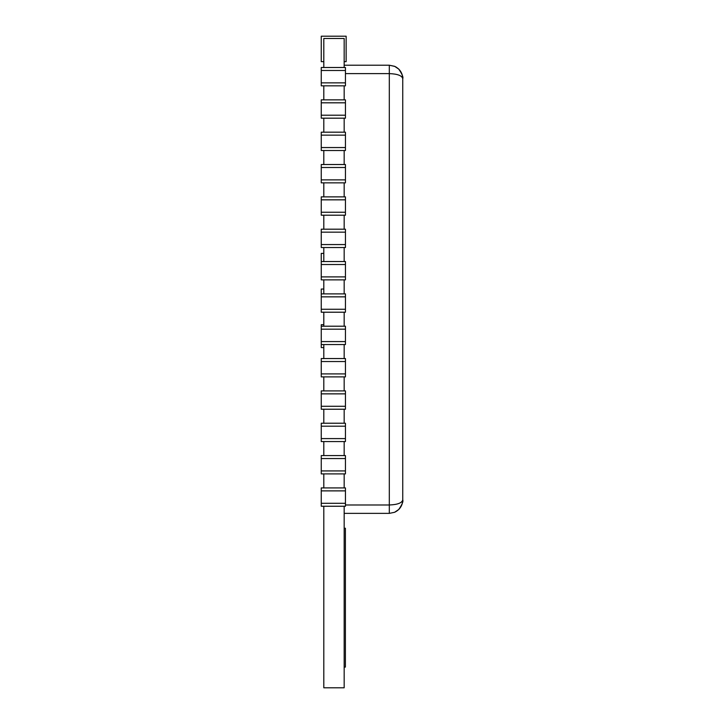 <?xml version="1.0" encoding="UTF-8"?>
<svg xmlns="http://www.w3.org/2000/svg" width="724" height="724" viewBox="0 0 724 724"><rect width="100%" height="100%" fill="white"/><g stroke="black" fill="none" stroke-linecap="round" stroke-linejoin="round"><path stroke-width="1.09" d="M321.257 264.513L345.438 264.513L345.438 279.871L321.257 279.871L321.257 253.391L323.809 253.391M321.257 296.849L345.438 296.849L345.438 312.216L321.257 312.216L321.257 289.039L323.809 289.039M321.257 344.552L321.257 329.185L345.438 329.185L345.438 344.552L321.257 344.552L321.257 347.611L323.809 347.611M321.257 329.185L321.257 324.687L323.809 324.687M344.172 506.248L344.172 687.8L323.809 687.8L323.809 506.248M323.809 487.913L323.809 473.903M323.809 455.577L323.809 441.568M323.809 423.232L323.809 409.232M323.809 390.897L323.809 376.887M323.809 358.552L323.809 344.552M323.809 326.216L323.809 312.216M323.809 293.881L323.809 279.871M323.809 261.536L323.809 247.536M323.809 229.2L323.809 215.2M323.809 196.865L323.809 182.855M323.809 164.52L323.809 150.52M323.809 132.184L323.809 118.184M323.809 99.849L323.809 85.839M323.809 67.504L323.809 38.481L344.172 38.481L344.172 67.504M321.257 70.481L345.438 70.481L345.438 82.871L321.257 82.871L321.257 67.504L345.438 67.504L345.438 70.481M398.824 69.16C401.377 71.812 402.68 74.97 402.743 78.645C402.472 72.916 399.757 68.798 394.589 66.3L398.725 69.07C402.137 74.047 403.476 77.242 402.743 78.645L402.743 499.94C402.472 505.678 399.757 509.796 394.589 512.293L389.313 513.37L344.172 513.37M321.257 102.817L345.438 102.817L345.438 115.207L321.257 115.207L321.257 99.849L345.438 99.849L345.438 102.817M321.257 135.153L345.438 135.153L345.438 147.551L321.257 147.551L321.257 132.184L345.438 132.184L345.438 135.153M321.257 167.497L345.438 167.497L345.438 179.887L321.257 179.887L321.257 164.52L345.438 164.52L345.438 167.497M321.257 199.833L345.438 199.833L345.438 212.232L321.257 212.232L321.257 196.865L345.438 196.865L345.438 199.833M321.257 232.169L345.438 232.169L345.438 244.567L321.257 244.567L321.257 229.2L345.438 229.2L345.438 232.169M321.257 276.903L345.438 276.903M321.257 309.248L345.438 309.248M321.257 341.583L345.438 341.583M321.257 361.529L345.438 361.529L345.438 373.919L321.257 373.919L321.257 358.552L345.438 358.552L345.438 361.529M321.257 393.865L345.438 393.865L345.438 406.264L321.257 406.264L321.257 390.897L345.438 390.897L345.438 393.865M321.257 426.201L345.438 426.201L345.438 438.599L321.257 438.599L321.257 423.232L345.438 423.232L345.438 426.201M321.257 458.545L345.438 458.545L345.438 470.935L321.257 470.935L321.257 455.577L345.438 455.577L345.438 458.545M321.257 490.881L345.438 490.881L345.438 503.28L321.257 503.28L321.257 487.913L345.438 487.913L345.438 490.881M402.743 78.645C401.929 75.595 397.449 73.911 389.313 73.613L389.313 513.37L394.589 512.293L398.725 509.524C402.137 504.538 403.476 501.343 402.743 499.94C401.929 502.999 397.449 504.673 389.313 504.981L345.438 504.981M402.743 499.94C402.68 503.623 401.377 506.782 398.824 509.424M394.933 66.445L389.313 65.214L344.172 65.214M394.589 66.3L389.313 65.214L389.313 73.613L345.438 73.613M344.172 667.094L345.393 667.094L345.393 528.239L344.172 528.239M345.438 115.207L345.438 118.184L321.257 118.184L321.257 115.207M345.438 147.551L345.438 150.52L321.257 150.52L321.257 147.551M345.438 179.887L345.438 182.855L321.257 182.855L321.257 179.887M345.438 212.232L345.438 215.2L321.257 215.2L321.257 212.232M345.438 244.567L345.438 247.536L321.257 247.536L321.257 244.567M345.438 264.513L345.438 261.536L321.257 261.536M345.438 296.849L345.438 293.881L321.257 293.881M345.438 329.185L345.438 326.216L321.257 326.216M345.438 373.919L345.438 376.887L321.257 376.887L321.257 373.919M345.438 406.264L345.438 409.232L321.257 409.232L321.257 406.264M345.438 438.599L345.438 441.568L321.257 441.568L321.257 438.599M345.438 470.935L345.438 473.903L321.257 473.903L321.257 470.935M345.438 503.28L345.438 506.248L321.257 506.248L321.257 503.28M344.172 61.649L346.144 61.649L346.144 36.2L321.257 36.2L321.257 61.649L323.809 61.649M344.172 132.184L344.172 118.184M344.172 164.52L344.172 150.52M344.172 196.865L344.172 182.855M344.172 229.2L344.172 215.2M344.172 261.536L344.172 247.536M344.172 293.881L344.172 279.871M344.172 326.216L344.172 312.216M344.172 358.552L344.172 344.552M344.172 390.897L344.172 376.887M344.172 423.232L344.172 409.232M344.172 455.577L344.172 441.568M344.172 487.913L344.172 473.903M344.172 99.849L344.172 85.839M345.438 82.871L345.438 85.839L321.257 85.839L321.257 82.871M402.562 76.509L401.775 73.685M400.281 70.916L398.707 69.042M398.689 69.024L396.055 67.033"/></g></svg>
